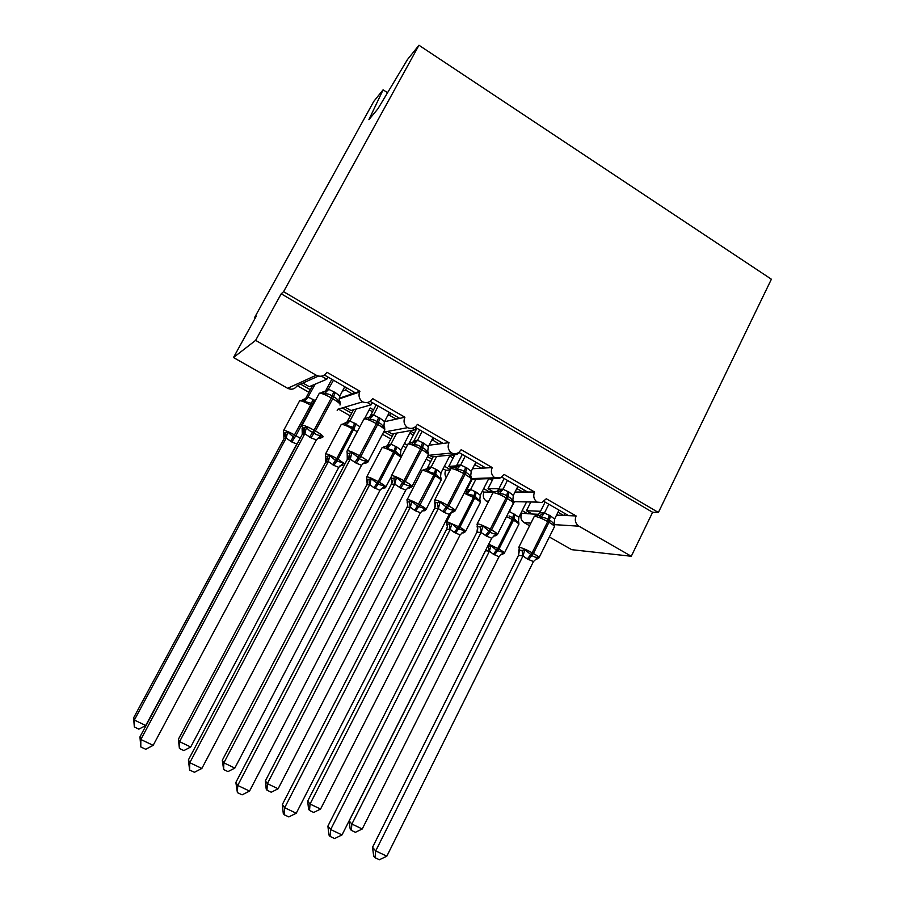 <?xml version="1.0" encoding="UTF-8"?>
<svg xmlns="http://www.w3.org/2000/svg" width="905" height="905" viewBox="0 0 905 905"><rect width="100%" height="100%" fill="white"/><g stroke="black" fill="none" stroke-linecap="round" stroke-linejoin="round"><path stroke-width="1.36" d="M387.555 92.717L383.098 89.821L373.765 101.417L254.509 317.689L255.21 318.096M337.712 409.298L362.611 401.843C359.319 399.286 358.301 396.028 359.545 392.057L359.919 391.277L355.326 392.827L324.409 375.021M359.919 391.277L326.931 372.249C324.25 376.231 320.687 377.215 316.252 375.224L287.632 388.302C291.614 390.066 294.792 389.173 297.202 385.632L300.551 384.127L310.37 389.727M355.326 392.827L352.226 393.867L345.563 390.032L342.407 391.164M352.226 393.867L339.217 398.257M345.563 390.032L346.717 387.86M308.956 392.329L297.202 385.632M383.573 432.16L407.555 427.669C404.071 424.864 403.189 421.379 404.92 417.228L399.693 418.37L370.134 401.345M404.92 417.228L372.611 398.596C370.156 402.363 366.819 403.449 362.611 401.843M399.693 418.37L396.164 419.139L389.625 415.384L387.521 415.87M396.164 419.139L384.467 421.696M370.892 415.452L369.885 417.363M389.625 415.384L390.768 413.223M351.649 413.28L342.271 407.929M350.269 415.881L338.38 409.105M428.133 455.373L451.595 452.986C448.179 450.226 447.319 446.776 449.004 442.658L443.179 443.405L414.931 427.137M449.004 442.658L417.352 424.4L416.368 425.848C413.845 428.461 410.915 429.072 407.555 427.669M443.179 443.405L439.242 443.914L432.839 440.226L431.561 440.407M439.242 443.914L429.06 445.226M416.911 428.28L409.365 442.76M432.839 440.226L433.948 438.088M407.341 445.068L404.456 443.416M392.182 436.414L384.444 432.002M406.006 447.636L403.11 445.995M390.824 438.993L382.476 434.23M471.448 478.598L494.764 477.783C491.415 475.068 490.567 471.675 492.218 467.58L485.815 467.953L458.824 452.41M492.218 467.58L461.199 449.683L458.926 452.342C456.606 453.914 454.163 454.118 451.595 452.986M485.815 467.953L481.483 468.202L474.639 464.627M456.369 465.871L448.823 466.392L451.493 467.919M481.483 468.202L472.546 468.733M454.853 454.672L448.823 466.392M475.193 464.593L476.279 462.466M450.136 470.046L445.758 470.295L443.099 468.779M450.351 469.616L444.423 466.222M431.979 459.118L427.511 456.573M430.644 461.686L426.176 459.14M513.474 501.653L537.072 502.105C533.792 499.436 532.955 496.064 534.584 492.003L527.615 492.015L501.845 477.184M534.584 492.003L504.164 474.469L500.714 477.84L494.764 477.783M527.615 492.015L522.898 492.026L516.8 488.519M498.96 488.655L487.999 488.768L493.655 492.003M522.898 492.026L515.013 492.048M493.112 478.711L487.999 488.768M493.542 492.094L484.028 492.105L482.365 491.155M489.752 492.094L483.655 488.621M471.053 481.426L470.34 481.019M469.752 483.971L469.039 483.564M318.436 376.084L302.926 383.053L309.261 386.673L326.784 379.24L327.949 377.057M321.467 376.175L326.784 379.24M345.043 407.103L350.993 410.508L371.231 404.795L372.374 402.635M367.249 402.51L371.231 404.795M387.589 431.414L391.944 433.902L414.795 429.852L415.915 427.703M412.114 428.314L414.795 429.852M429.468 455.339L432.149 456.867L457.5 454.423L458.394 452.704M456.063 453.586L457.5 454.423M471.335 479.254L499.503 478.281M254.509 317.689L256.341 316.06L233.479 357.532L255.617 340.371L281.217 293.797L652.618 512.287L631.283 556.258L578.962 526.19C575.422 523.644 574.471 520.228 576.112 515.952L568.611 515.624L544.018 501.461M576.112 515.952L546.292 498.757L541.903 502.513L537.072 502.105M568.611 515.624L563.532 515.398L558 512.219M540.534 511.28L526.472 510.737L532.185 514.006L520.929 513.135M563.532 515.398L556.575 515.092M538.69 514.289L532.185 514.006M530.715 502.286L526.472 510.737M527.807 513.814L522.196 510.612M255.617 340.371L316.252 375.224M233.479 357.532L287.632 388.302M530.896 523.124L524.21 522.694L529.583 525.748M549.346 536.97L571.7 549.674L631.283 556.258M524.21 522.694C521.009 520.409 520.149 517.355 521.631 513.531M484.028 492.105C482.557 495.736 483.315 498.746 486.29 501.132L488.429 501.721M446.233 477.625C444.74 475.272 444.581 472.829 445.758 470.295M337.169 410.327L337.984 409.218M486.29 501.132L488.7 501.178M383.098 89.821L368.901 119.652L377.86 108.871L407.499 59.504L418.97 45.25L771.388 279.226L658.388 512.479L652.618 512.287M281.217 293.797L283.582 291.681L658.388 512.479M418.97 45.25L283.582 291.681M528.282 513.836L529.086 512.23M490.25 492.094L491.053 490.51M302.926 383.053L300.551 384.127M564.041 515.42L564.98 513.531M523.429 492.026L524.368 490.159M482.037 468.168L482.976 466.324M439.83 443.835L440.78 442.025M396.809 419.004L397.736 417.239M352.927 393.63L353.821 391.956M485.442 550.874L349.172 820.948L351.898 824.036L362.249 828.98L498.994 556.79L493.361 554.199L489.401 551.213L485.533 550.693M362.249 828.98L355.405 832.306L351.276 830.338L351.898 824.036L489.311 551.394M509.164 511.302L518.882 517.196L526.416 502.207M514.232 501.958L509.391 511.563M489.266 551.417L488.496 546.292L490.974 545.545L496.404 550.24L497.784 548.43L512.332 519.527L506.495 516.597M493.361 554.199L496.404 550.24L503.463 552.525L501.574 554.482M518.78 521.981L518.339 522.898L513.95 518.305L509.051 515.929M518.339 522.898L518.882 517.196M509.3 511.744L508.056 513.497M499.085 556.609L503.463 552.525M489.401 551.213L490.974 545.545M351.276 830.338L350.19 829.082L349.172 820.948M554.437 524.233L554.052 525.228C553.385 522.943 551.835 521.291 549.414 520.273L548.181 519.572C545.941 517.92 543.486 517.287 540.805 517.66L539.459 515.669L537.231 515.035M372.532 847.318L375.711 850.915L386.831 856.187L379.41 859.75L374.975 857.657L373.697 856.187L372.532 847.318L518.497 555.365L519.232 551.36L518.701 550.048L522.072 550.466L524.81 549.663L531.902 555.421C534.041 557.05 536.133 557.627 538.17 557.163L537.174 558.939L535.602 559.256M374.975 857.657L375.711 850.915L522.988 555.964L518.497 555.365L519.357 547.287C522.242 547.876 526.518 549.697 532.185 552.774L527.321 558.985L522.988 555.964M386.831 856.187L533.441 561.564L527.321 558.985M559.041 510.115L554.595 519.074L554.052 525.228M537.808 515.092L539.821 512.784L544.414 512.977L550.41 515.85L554.595 519.074M545.127 502.105L539.765 512.818M548.826 504.232L544.437 513.011M540.805 517.66L544.335 513.203M524.81 549.663L523.09 555.772M538.17 557.163L533.441 561.564M513.214 500.669L512.705 501.596C511.992 499.277 510.397 497.592 507.92 496.54L506.664 495.827C504.39 494.141 501.902 493.497 499.198 493.881L497.942 491.935L495.838 491.37M330.042 836.412L330.664 829.546L342.011 834.93L334.579 838.55L330.042 836.412L328.945 835.021L327.893 826.129L330.664 829.546L481.064 532.491L476.958 532.129L477.772 528.769L477.093 526.71L480.193 526.959L482.874 526.099L490.046 531.914C492.23 533.577 494.379 534.188 496.494 533.758L495.589 535.602L493.711 536.032M327.893 826.129L476.935 532.106L477.557 527.513M342.011 834.93L491.732 538.204L486.754 536.269L481.064 532.491M517.864 486.404L513.316 495.431L512.705 501.596M498.7 489.243L498.395 490.499C499.074 490.872 498.519 491.2 496.743 491.494L498.7 489.243L502.942 489.209L509.051 492.139L513.316 495.431M504.119 478.496L498.655 489.277M507.445 480.408L502.965 489.243M499.198 493.881L502.863 489.435M482.874 526.099L481.166 532.287M496.494 533.758L491.732 538.204M471.301 479.118L471.143 476.652L470.543 477.501C469.786 475.136 468.145 473.406 465.611 472.342L464.333 471.607C462.014 469.899 459.491 469.243 456.765 469.627L455.6 467.727L453.631 467.24M284.193 814.738L284.668 807.724L296.263 813.222L288.819 816.921L284.193 814.738L283.265 813.414L282.36 804.5L284.668 807.724L438.314 508.542L434.581 508.418L435.396 505.952L434.672 502.909L440.102 502.071L447.364 507.954C449.593 509.639 451.81 510.284 453.993 509.877L453.19 511.8L451.324 512.173M282.36 804.5L434.57 508.384L435.237 503.893M296.263 813.222L449.185 514.368L444.117 512.388L438.314 508.542M475.872 462.229L471.222 471.313L470.543 477.501M454.932 467.365L456.776 465.249L460.656 464.978L466.878 467.964L471.222 471.313M462.308 454.423L456.731 465.272M465.238 456.109L460.679 465M456.765 469.627L460.566 465.204M440.102 502.071L438.416 508.339M453.993 509.877L449.185 514.368M428.472 454.717L428.303 452.115L427.545 452.93C426.741 450.509 425.045 448.744 422.454 447.647L421.142 446.9C418.789 445.17 416.232 444.502 413.483 444.898L411.617 442.715L408.472 443.348L407.635 444.513M237.393 792.61L237.721 785.461L249.554 791.072L242.11 794.839L237.393 792.61L235.866 782.429L237.721 785.461L394.704 484.107L391.367 484.232L391.956 482.885L391.401 478.564L396.469 477.557L403.811 483.508C406.096 485.227 408.37 485.894 410.632 485.521L409.942 487.524L407.77 487.999M235.866 782.429L391.458 483.994L392.08 480.363M249.554 791.072L405.791 490.058L400.621 488.033L394.704 484.107M433.043 437.568L428.303 446.708L427.545 452.93M412.103 442.884L414.026 440.769L417.522 440.249L423.868 443.303L428.303 446.708M419.671 429.875L413.981 440.803M422.194 431.323L417.533 440.271M413.483 444.898L417.42 440.475M396.469 477.557L394.806 483.904M410.632 485.521L405.791 490.058M384.795 429.83L384.568 427.103L383.675 427.85C382.815 425.384 381.073 423.585 378.414 422.454L377.08 421.696C374.693 419.931 372.102 419.253 369.331 419.66L367.724 417.59L363.776 419.411M347 451.12L347.215 453.744L351.943 452.545L359.387 458.564C361.717 460.317 364.059 461.018 366.401 460.668L365.812 462.749L363.301 463.36M188.41 759.895L189.79 762.711L201.872 768.447L194.417 772.293L189.597 770.019L188.41 759.895L347.373 459.321L348.029 456.063M189.597 770.019L189.79 762.711L350.201 459.186L347.26 459.525M201.872 768.447L361.525 465.26L356.242 463.179L350.201 459.186M389.342 412.409L384.365 421.934L383.675 427.85M370.258 416.029L373.516 415.033L379.987 418.155L384.512 421.617M376.186 404.829L370.417 415.802M378.29 406.04L373.527 415.056L368.358 417.839M347.271 459.559L347.203 453.744M369.331 419.66L373.414 415.259M351.943 452.545L350.303 458.982M366.401 460.668L361.525 465.26M446.606 529.267L307.677 801.106L310.042 804.025L320.574 809.059L460.113 534.9L454.276 532.445L450.249 529.402L446.618 529.289L447.375 526.495L446.618 529.289M320.574 809.059L313.73 812.452L309.533 810.45L310.042 804.025L450.158 529.595M472.082 479.401L466.901 489.537L470.6 489.481L476.302 492.196L480.284 495.25L488.621 478.858M475.849 479.277L470.623 489.515L465.962 492.003L467.059 493.813L473.994 495.612L475.136 491.528M466.946 489.515L466.29 490.634L466.901 489.537M492.241 480.419L489.481 478.836M446.584 521.936L447.375 526.484L446.719 524.267L451.799 523.678L457.274 528.407L458.643 526.563L473.473 497.479L464.118 493.18M454.276 532.445L457.274 528.407L464.514 530.771L462.84 532.875M480.351 502.399L480.204 500.137L479.673 500.974L475.17 496.279L474.65 498.146L473.473 497.479L473.994 495.612L475.17 496.279L476.302 492.196M479.673 500.974L480.284 495.25M470.521 489.696L467.059 493.813M460.113 534.9L464.514 530.771M450.249 529.402L451.799 523.678M309.533 810.45L308.582 809.251L307.677 801.106M407.058 507.264L265.391 780.879L267.371 783.64L278.118 788.775L420.406 512.796L414.467 510.284L410.361 507.196L407.069 507.286L407.782 505.273L407.069 507.286M278.118 788.775L271.262 792.226L266.975 790.178L267.371 783.64L410.27 507.388M433.19 456.765L427.748 467.285L431.119 467.025L436.923 469.797L440.984 472.896L450.136 455.125M436.629 456.437L431.131 467.059L426.436 469.582L425.497 469.209C427.997 468.745 428.8 468.326 427.929 467.964L426.051 469.231M452.014 454.944L454.095 456.143M453.145 457.987L449.683 456.007M406.945 499.775L407.782 505.273L407.137 502.151L411.899 501.393L417.431 506.167L433.891 475.023C428.495 472.082 424.66 470.51 422.397 470.329L421.968 470.792M414.467 510.284L417.431 506.167L424.852 508.633L423.393 510.884M441.12 480.204L440.973 477.829L440.305 478.643L435.667 473.858L427.454 471.347L426.436 469.582M440.305 478.643L440.984 472.896M431.04 467.24L427.454 471.347M420.406 512.796L424.852 508.633M407.702 503.633L407.589 505.601M410.361 507.196L411.899 501.393M266.975 790.178L266.194 789.047L265.391 780.879M367.464 481.505L367.17 483.858L366.774 479.627L371.265 478.7L378.064 484.209L384.455 486.076L383.867 487.931L381.797 488.383M366.774 484.842L222.302 760.268L223.886 762.858L234.836 768.085L379.976 490.284L373.923 487.716L369.738 484.582L366.785 484.876L367.17 483.858M234.836 768.085L227.981 771.603L223.614 769.522L223.886 762.858L369.647 484.775L368.946 479.605M393.664 433.597L387.872 444.627L390.915 444.163L396.82 446.98L400.949 450.136L410.791 431.278L414.298 433.291M396.763 433.043L390.926 444.185L386.186 446.731L385.406 446.414M413.336 435.147L409.829 433.133M401.368 456.527L400.983 455.136L400.214 455.894L395.428 451.018L387.114 448.473L386.186 446.731M400.214 455.894L400.949 450.136M390.824 444.366L387.114 448.473M379.976 490.284L384.455 486.076M369.738 484.582L371.265 478.7M223.614 769.522L222.302 760.268M190.717 746.998L338.787 467.342L333.866 465.419L328.357 461.539L179.552 741.67L190.717 746.998L183.862 750.584L179.405 748.458L179.552 741.67L178.387 739.261L325.8 461.923L325.642 456.663L329.861 455.588L335.484 460.453L343.3 463.089L342.294 465.656L340.416 465.6M328.266 461.731L325.743 462.014M325.427 454.186L325.642 456.663C326.841 460.634 326.931 462.455 325.947 462.116L326.467 459.027M353.504 409.795L347.26 421.549L349.952 420.859L359.93 426.685M356.265 409.015L349.952 420.882L341.049 424.818M373.527 409.875L370.213 407.974L364.489 418.789M372.532 411.741L369.229 409.841M332.621 464.718L336.796 458.507L352.509 428.868C346.954 425.825 343.221 424.321 341.298 424.355L325.63 453.801C327.486 453.903 331.207 455.475 336.796 458.507L338.051 459.208L354.455 427.748L346.027 425.158L345.178 423.461M349.85 421.074L346.027 425.158M338.787 467.342L343.3 463.089M328.357 461.539L329.861 455.588M179.405 748.458L178.387 739.261M340.235 404.456L339.941 401.594L338.911 402.273C338.006 399.761 336.196 397.917 333.493 396.752L332.124 395.971C329.68 394.184 327.067 393.505 324.273 393.913L322.915 391.933L319.024 393.788M140.784 746.942L140.829 739.487L153.16 745.347L145.705 749.272L140.784 746.942L139.958 736.885L140.829 739.487L304.793 433.755L302.293 434.377L302.1 428.404L306.512 427.013C307.802 429.434 309.849 431.21 312.666 432.33L314.035 433.099C316.433 434.898 318.843 435.633 321.264 435.305L320.789 437.477L319.51 438.224M139.958 736.885L302.281 434.355L303.107 430.158M153.16 745.347L316.343 439.954L310.947 437.816L304.793 433.755M344.771 386.74L339.827 396.005L338.911 402.273M331.83 379.297L325.891 390.36L328.606 389.297L335.212 392.487L339.827 396.005M333.481 380.247L327.576 390.575L323.402 392.137M324.273 393.913L328.504 389.523M306.512 427.013L304.894 433.54M321.264 435.305L316.343 439.954M145.739 725.505L138.872 729.147L134.336 726.987L134.347 720.063L145.739 725.505L296.817 443.97L291.806 442.002L286.195 438.054L283.955 438.767L133.612 717.846L134.347 720.063L286.093 438.246M312.825 385.157L305.89 398.042L308.22 397.125L315.325 400.655M315.223 384.139L307.44 398.143L299.431 401.175M329.103 384.365L325.924 390.327M305.777 398.234L304.838 399.399M283.955 438.789L283.718 433.269L287.666 432.024L293.356 436.934L310.675 405.123C305.223 402.148 301.557 400.666 299.691 400.689L283.706 430.327C285.516 430.441 289.159 431.979 294.634 434.954L295.912 435.667L311.931 405.847L310.675 405.123L311.422 403.313L304.159 401.413L303.401 399.75M308.119 397.34L304.159 401.413M286.195 438.054L287.666 432.024M134.336 726.987L133.612 717.846M578.962 526.19L554.573 524.64M488.734 544.143L498.949 549.075L513.486 520.183L512.332 519.527L513.825 513.542M494.526 554.844L498.949 549.075C503.157 551.484 504.945 552.876 504.3 553.26L501.992 554.494M504.458 552.944L518.701 524.583C519.391 524.086 517.66 522.615 513.486 520.183L514.979 514.198M509.368 511.529L508.531 512.558M500.997 554.527L502.626 554.177M486.121 549.312L485.465 550.907M549.177 515.137L547.729 521.597C542.095 518.508 537.808 516.755 534.855 516.325L534.041 516.857M539.12 557.548L554.301 527.015C555.127 526.461 553.34 524.889 548.962 522.298L547.729 521.597L532.185 552.774L533.43 553.475C537.853 556.021 539.685 557.514 538.928 557.933L536.586 559.267M528.565 559.675L533.43 553.475L548.962 522.298L550.41 515.85M518.61 547.695L534.278 516.382L536.405 515.069L538.068 515.16M539.459 515.669L544.414 512.977M538.045 515.149L539.821 512.784M522.943 555.998L522.072 550.466M507.796 491.415L506.144 497.829C500.431 494.696 496.189 492.976 493.417 492.671L492.739 493.225M476.98 524.278L477.602 523.837C480.306 524.3 484.537 526.099 490.284 529.221L485.487 535.556M497.592 534.255L513.067 503.553C513.938 502.965 512.06 501.302 507.411 498.553L506.144 497.829L490.284 529.221L491.551 529.934C496.245 532.649 498.191 534.233 497.388 534.674L494.967 536.009M486.754 536.269L491.551 529.934L507.411 498.553L509.051 492.139M497.942 491.935L502.942 489.209M481.019 532.513L480.193 526.959M477.569 529.572L477.195 523.848L492.987 492.716L494.673 491.506L496.766 491.494M465.6 467.229L463.745 473.598C457.941 470.419 453.744 468.733 451.154 468.541L450.611 469.118M434.524 500.386L435.011 499.911C437.522 500.261 441.708 502.026 447.545 505.205L442.817 511.664M455.249 510.522L471.03 479.65C471.958 479.028 469.967 477.252 465.034 474.333L463.745 473.598L447.545 505.205L448.846 505.929C453.824 508.814 455.882 510.488 455.034 510.963L452.557 512.287M444.117 512.388L448.846 505.929L465.034 474.333L466.878 467.964M455.6 467.727L460.656 464.978M435.169 506.427L434.751 499.933L450.882 468.575L452.025 467.58L454.615 467.353C457.172 466.822 457.964 466.38 456.991 466.052L456.278 466.143L456.776 465.249M438.269 508.565L437.477 502.976M453.19 511.8L450.962 512.366M422.567 442.556L420.497 448.88C414.592 445.645 410.451 443.993 408.053 443.925L391.571 475.521C393.89 475.747 398.019 477.478 403.958 480.702L399.297 487.286M412.08 486.324L428.178 455.272C429.162 454.615 427.036 452.738 421.809 449.627L420.497 448.88L403.958 480.702L405.27 481.437C410.553 484.503 412.737 486.279 411.843 486.788L409.32 488.112M400.621 488.033L405.27 481.437L421.809 449.627L423.868 443.303M391.209 475.996L391.413 478.564C392.442 481.426 392.623 482.863 391.956 482.885L391.808 483.01M412.42 443.031L417.522 440.249M411.605 442.726C415.237 441.719 416.357 441.131 414.976 440.95L414.026 440.769M394.659 484.141L393.913 478.53M409.942 487.524L407.329 488.248M378.652 417.386L376.367 423.664C370.371 420.373 366.287 418.766 364.093 418.823L347.248 450.622C349.364 450.724 353.436 452.421 359.466 455.69L354.896 462.421M368.064 461.641L384.478 430.418C385.507 429.717 383.245 427.726 377.702 424.422L376.367 423.664L359.466 455.69L360.812 456.448C366.412 459.706 368.742 461.595 367.803 462.127L365.247 463.451M356.242 463.179L360.812 456.448L377.702 424.422L379.987 418.155M368.539 417.839L370.349 415.881M383.867 425.26L384.568 427.103M350.156 459.22L349.454 453.575M347.328 459.401L347.475 459.582C347.203 459.65 349.647 459.887 347.215 453.744M365.812 462.749L362.792 463.688M451.561 512.196L446.753 521.597L459.831 527.23L474.65 498.146C479.05 500.725 480.883 502.275 480.148 502.795L465.645 531.314M455.464 533.102L459.831 527.23C464.265 529.776 466.154 531.246 465.475 531.654L463.518 532.864M464.932 491.585C466.573 491.392 467.138 491.076 466.641 490.612L465.08 491.596M461.855 532.955L463.756 532.491M449.378 524.47L450.113 529.617M425.508 469.22L422.183 470.362L407.329 499.402C409.535 499.73 413.347 501.359 418.777 504.3L419.988 504.967L435.09 475.713L433.891 475.023L435.735 469.118M415.678 510.952L419.988 504.967C424.671 507.66 426.662 509.221 425.961 509.651L424.456 510.771M426.142 509.3L440.905 480.623C441.674 480.069 439.74 478.428 435.09 475.713L436.923 469.797M421.968 511.008L424.173 510.42M409.524 502.241L410.237 507.411M366.57 477.195L366.864 476.811C368.889 477.026 372.656 478.632 378.166 481.618L393.585 452.161C388.098 449.163 384.32 447.636 382.227 447.556L381.887 448.02M373.923 487.716L378.166 481.618L379.399 482.297L394.795 452.851L393.585 452.161L395.609 446.289M375.156 488.395L379.399 482.297C384.342 485.148 386.446 486.788 385.711 487.241L384.806 488.112M400.983 457.263L394.795 452.851L396.82 446.98M400.983 455.136L400.383 453.586M366.774 479.627L366.763 476.822L382.125 447.568L385.406 446.425C389.071 445.294 390.157 444.728 388.675 444.751L386.356 446.425M381.322 488.677L383.867 487.931M366.774 479.616C367.792 482.388 367.962 483.779 367.283 483.79L366.785 484.876M333.866 465.419L338.051 459.208L344.907 463.994M357.26 431.73L352.509 428.868L354.726 423.042M347.294 421.526L345.948 423.155M354.455 427.748L355.97 423.744M339.895 465.951L342.803 465.023M327.599 456.539L328.221 461.754M333.855 391.707L331.332 397.929C325.472 394.704 321.479 393.109 319.352 393.166L302.146 425.203C304.193 425.305 308.175 426.968 314.069 430.18L309.578 437.047M301.84 425.667L304.114 433.563L304.951 433.291L304.091 428.11M339.975 405.055C340.902 404.264 338.47 402.137 332.701 398.709L331.332 397.929L314.069 430.18L315.449 430.95C321.275 434.343 323.775 436.346 322.949 436.968M310.947 437.816L315.449 430.95L332.701 398.709L335.212 392.487M339.149 399.241L339.941 401.594M304.747 433.789L305.042 433.224M320.789 437.477L317.327 438.676M283.491 430.735L283.729 433.257L286.059 438.28M290.528 441.289L293.356 436.934L294.623 437.647L295.912 435.667L300.189 438.258M312.395 406.107L312.689 404.037L311.422 403.313L313.085 399.343M312.689 404.037L314.34 400.067M291.806 442.002L294.623 437.647M285.471 433.031L286.308 437.794M359.545 392.057L339.16 398.901M518.78 522.061L518.893 524.199M554.46 524.357L554.539 526.54M513.203 500.725L513.316 503.056M367.713 417.59C371.887 416.458 373.527 415.542 372.668 414.852L370.394 415.848M385.903 486.879L391.005 477.116M347.362 459.469L348.357 457.579M347.237 421.594L349.206 420.667C350.009 421.3 348.459 422.137 344.545 423.212M320.302 438.292L322.881 436.979M327.904 390.394L322.915 391.944M339.137 400.112L339.85 401.537M319.51 438.212L317.859 438.269M307.643 398.042L302.904 399.546"/></g></svg>
